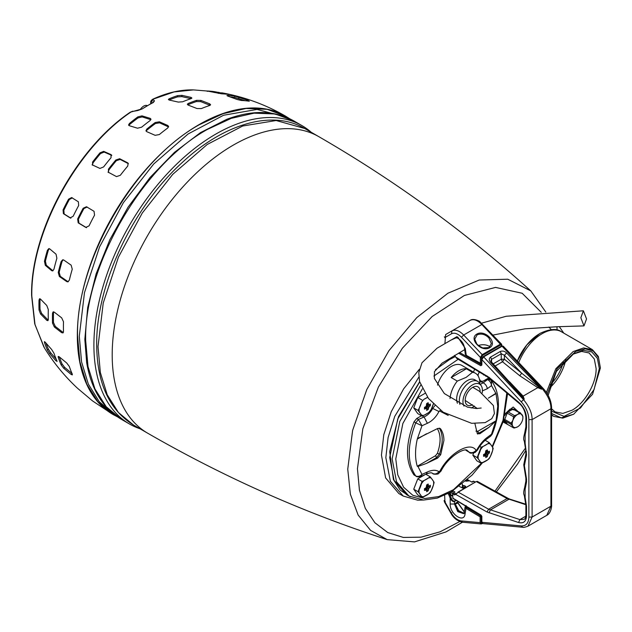 <?xml version="1.0" encoding="UTF-8"?>
<svg xmlns="http://www.w3.org/2000/svg" width="632" height="632" viewBox="0 0 632 632"><rect width="100%" height="100%" fill="white"/><g stroke="black" fill="none" stroke-linecap="round" stroke-linejoin="round"><path stroke-width="0.95" d="M477.16 334.842C481.308 333.23 485.226 334.265 488.923 337.962L491.356 343.563L489.073 347.521L482.777 347.948C476.71 344.867 474.024 341.936 474.727 339.155L477.16 334.842M489.958 346.873A8.311 4.803 0 0 0 488.923 346.139A8.311 4.803 0 0 0 478.306 345.586M477.16 344.748L474.727 339.155M482.508 355.437L500.678 344.946L500.354 344.187L481.845 324.508L463.675 335L482.177 354.678L482.508 355.437L481.442 357.388L480.367 357.388L482.177 354.678L500.354 344.187L501.555 344.163M482.824 324.927L481.845 324.508C477.476 320.132 473.573 318.765 470.137 320.4L445.639 334.541L444.928 343.445M500.678 344.946L501.745 345.665L501.745 345.048M450.513 340.316L457.781 337.046L465.294 348.524L464.433 347.711L465.357 354.291L466.787 355.626M485.566 379.895A28.59 16.503 180 0 1 483.156 381.136A10.341 5.972 -60 0 1 480.557 380.906A28.59 6.044 -141.2 0 0 479.404 379.153L481.165 381.989L479.728 381.159L481.165 381.989L480.557 380.906A10.341 5.972 120 0 0 483.156 381.136L487.714 378.505A28.59 16.503 180 0 1 485.566 379.895M486.522 375.827L485.771 375.914A30.21 14.275 60 0 1 485.763 376.245A28.013 22.096 35.1 0 0 486.055 376.087M483.575 374.981A30.21 17.317 8.6 0 0 483.986 374.839L483.575 374.981A28.013 5.917 81.2 0 0 483.575 374.594L483.575 374.981M478.282 374.199A28.59 22.547 -84.9 0 0 479.285 372.003L478.282 374.199A10.341 5.972 120 0 0 478.124 375.929A10.341 5.972 -60 0 1 478.282 374.199L477.705 375.297L478.282 374.199M473.471 372.114L474.608 369.191L473.471 372.114M489.192 377.359L487.714 378.505L489.192 377.359M488.536 377.66A10.341 5.972 -60 0 1 487.714 378.505A10.341 5.972 120 0 0 488.536 377.66M426.482 495.322A28.59 16.503 180 0 1 424.072 496.562A10.341 5.972 -60 0 1 421.473 496.325A28.59 6.044 -141.2 0 0 419.19 493.086A10.341 5.972 -60 0 1 419.04 491.443A10.341 5.972 -60 0 1 419.19 489.618A28.59 22.547 -84.9 0 0 421.473 483.749A10.341 5.972 -60 0 1 424.072 480.518A28.59 16.503 0 0 0 426.482 479.277A28.59 16.503 0 0 0 428.63 477.887L430.1 476.733L431.229 478.116A28.59 6.044 38.8 0 1 433.505 481.363L434.113 482.445L433.505 484.823A28.59 22.547 95.1 0 1 431.229 490.701L430.1 492.778L428.63 493.932A28.59 16.503 180 0 1 426.482 495.322M426.671 491.672A28.013 22.096 35.1 0 0 427.437 491.254A28.013 22.096 35.1 0 0 428.172 490.803A30.21 20.343 -120 0 0 428.472 489.01L428.954 488.173A30.21 20.343 0 0 0 430.36 487.011A28.013 22.096 -155.1 0 0 430.36 485.281A30.21 14.275 180 0 1 428.954 486.095L428.472 485.818A30.21 17.317 -128.6 0 0 428.172 484.017L426.671 484.886A30.21 17.301 68.6 0 1 426.679 486.853L426.189 487.691A30.21 17.301 171.4 0 1 424.483 488.67A28.013 5.917 81.2 0 1 424.483 490.408A30.21 17.317 8.6 0 0 426.189 489.768L426.679 490.045A30.21 14.275 60 0 1 426.671 491.672L428.172 490.803L428.954 488.173L430.36 487.011L430.36 485.281L428.954 486.095L428.472 485.818L428.172 484.017L426.671 484.886L426.189 487.691L424.483 488.67L424.483 490.408L426.679 490.045L426.671 491.672M419.19 493.086L418.068 491.704L422.081 481.371L424.072 480.518L422.081 481.371L421.473 483.749A10.341 5.972 120 0 1 424.072 480.518L428.63 477.887A10.341 5.972 -60 0 1 431.229 478.116L430.1 476.733L428.63 477.887A10.341 5.972 120 0 1 431.229 478.116L433.505 481.363A10.341 5.972 -60 0 1 433.505 484.823L434.113 482.445L433.505 481.363A10.341 5.972 120 0 1 433.505 484.823L431.229 490.701A10.341 5.972 -60 0 1 428.63 493.932L430.1 492.778L431.229 490.701A10.341 5.972 120 0 1 428.63 493.932L422.081 497.416L417.752 494.911L413.739 489.208L417.752 478.866L425.241 474.537L417.752 478.866L422.081 481.371L417.752 478.866L413.739 489.208L418.068 491.704L419.19 489.618A10.341 5.972 120 0 0 419.04 491.443A10.341 5.972 120 0 0 419.19 493.086L418.068 491.704L413.739 489.208L417.752 494.911L422.081 497.416L421.473 496.325L422.081 497.416L424.072 496.562A10.341 5.972 120 0 1 421.473 496.325L419.19 493.086M425.834 474.269L430.1 476.733L425.834 474.269M426.687 486.348L430.36 487.011L426.687 486.348M425.755 487.951L428.172 490.803L425.755 487.951M426.482 414.007A28.59 16.503 180 0 1 424.072 415.248A10.341 5.972 -60 0 1 421.473 415.019A28.59 6.044 -141.2 0 0 419.19 411.78A10.341 5.972 -60 0 1 419.04 410.136A10.341 5.972 -60 0 1 419.19 408.312A28.59 22.547 -84.9 0 0 421.473 402.442A10.341 5.972 -60 0 1 424.072 399.203A28.59 16.503 0 0 0 426.482 397.963A28.59 16.503 0 0 0 427.564 397.299L424.072 399.203A10.341 5.972 120 0 0 421.473 402.442L419.19 408.312A10.341 5.972 120 0 0 419.04 410.136A10.341 5.972 120 0 0 419.19 411.78L418.068 410.397L419.19 408.312L418.068 410.397L413.739 407.893L417.752 397.56L424.886 393.436L417.752 397.56L422.081 400.056L417.752 397.56L413.739 407.893L418.068 410.397L421.473 415.019L422.081 416.101L417.752 413.604L413.739 407.893L417.752 413.604L422.081 416.101L421.473 415.019A10.341 5.972 120 0 0 424.072 415.248L428.63 412.617A28.59 16.503 180 0 1 426.482 414.007M426.671 410.358A28.013 22.096 35.1 0 0 427.437 409.939A28.013 22.096 35.1 0 0 428.172 409.489A30.21 20.343 -120 0 0 428.472 407.695L428.954 406.858A30.21 20.343 0 0 0 430.36 405.704A28.013 22.096 -155.1 0 0 430.36 403.974A30.21 14.275 180 0 1 428.954 404.78L428.472 404.504A30.21 17.317 -128.6 0 0 428.172 402.71L426.671 403.572A30.21 17.301 68.6 0 1 426.679 405.539L426.189 406.384A30.21 17.301 171.4 0 1 424.483 407.363A28.013 5.917 81.2 0 1 424.483 409.094A30.21 17.317 8.6 0 0 426.189 408.454L426.679 408.738A30.21 14.275 60 0 1 426.671 410.358L428.172 409.489L428.954 406.858L430.36 405.704L430.36 403.974L428.954 404.78L428.472 404.504L428.172 402.71L426.671 403.572L426.189 406.384L424.483 407.363L424.483 409.094L426.189 408.454L426.679 408.738L426.671 410.358M430.1 411.472L428.63 412.617L430.1 411.472L431.229 409.386L430.1 411.472M433.37 403.967A28.59 22.547 95.1 0 1 431.229 409.386A10.341 5.972 -60 0 1 428.63 412.617A10.341 5.972 120 0 0 431.229 409.386L433.505 403.516M426.687 405.033L430.36 405.704L426.687 405.033M425.755 406.645L428.172 409.489L425.755 406.645M485.566 461.21A28.59 16.503 180 0 1 483.156 462.45A10.341 5.972 -60 0 1 480.557 462.213A28.59 6.044 -141.2 0 0 478.282 458.974A10.341 5.972 -60 0 1 478.124 457.331A10.341 5.972 -60 0 1 478.282 455.506A28.59 22.547 -84.9 0 0 480.557 449.636A10.341 5.972 -60 0 1 483.156 446.405A28.59 16.503 0 0 0 485.566 445.165A28.59 16.503 0 0 0 487.714 443.775L489.192 442.621L490.313 444.004A28.59 6.044 38.8 0 1 492.589 447.243L493.197 448.333L492.589 450.711A28.59 22.547 95.1 0 1 490.313 456.581L489.192 458.666L487.714 459.82A28.59 16.503 180 0 1 485.566 461.21M485.763 457.552A28.013 22.096 35.1 0 0 486.522 457.134A28.013 22.096 35.1 0 0 487.256 456.691A30.21 20.343 -120 0 0 487.564 454.898L488.046 454.06A30.21 20.343 0 0 0 489.445 452.899A28.013 22.096 -155.1 0 0 489.445 451.169A30.21 14.275 180 0 1 488.046 451.983L487.564 451.698A30.21 17.317 -128.6 0 0 487.256 449.905L485.763 450.774A30.21 17.301 68.6 0 1 485.763 452.741L485.281 453.579A30.21 17.301 171.4 0 1 483.575 454.558A28.013 5.917 81.2 0 1 483.575 456.288A30.21 17.317 8.6 0 0 485.281 455.656L485.763 455.933A30.21 14.275 60 0 1 485.763 457.552L487.256 456.691L488.046 454.06L489.445 452.899L489.445 451.169L488.046 451.983L487.256 449.905L485.763 450.774L485.281 453.579L483.575 454.558L483.575 456.288L485.763 455.933L485.763 457.552M478.282 458.974L477.152 457.592L481.165 447.251L483.156 446.405L481.165 447.251L480.557 449.636A10.341 5.972 120 0 1 483.156 446.405L487.714 443.775A10.341 5.972 -60 0 1 490.313 444.004L489.192 442.621L487.714 443.775A10.341 5.972 120 0 1 490.313 444.004L492.589 447.243A10.341 5.972 -60 0 1 492.589 450.711L493.197 448.333L492.589 447.243A10.341 5.972 120 0 1 492.589 450.711L490.313 456.581A10.341 5.972 -60 0 1 487.714 459.82L489.192 458.666L490.313 456.581A10.341 5.972 120 0 1 487.714 459.82L481.165 463.296L476.836 460.799L472.823 455.095L473.613 453.065L472.823 455.095L477.152 457.592L478.282 455.506A10.341 5.972 120 0 0 478.124 457.331A10.341 5.972 120 0 0 478.282 458.974L477.152 457.592L472.823 455.095L476.836 460.799L481.165 463.296L480.557 462.213L481.165 463.296L483.156 462.45A10.341 5.972 120 0 1 480.557 462.213L478.282 458.974M485.163 440.299L489.192 442.621L485.163 440.299M479.728 446.421L481.165 447.251L479.728 446.421M485.771 452.228L489.445 452.899L485.771 452.228M484.847 453.839L487.256 456.691L484.847 453.839M491.538 362.713L490.527 362.278L524.252 399.187L523.501 399.614C529.34 406.708 532.199 413.375 532.089 419.616L532.089 517.055L550.93 506.177L551.594 505.252C551.894 505.063 551.286 513.279 546.783 515.325L550.93 506.177L550.93 408.738C551.041 402.497 548.157 395.845 542.28 388.775L541.537 389.201L537.793 387.653L523.114 396.122L524.252 399.187L522.253 396.106L523.114 396.122L509.479 381.688M532.089 517.055L527.973 526.179C524.9 527.293 523.138 527.649 522.672 527.262L521.274 525.927C526.101 526.069 528.636 523.114 528.873 517.055L532.089 517.055M538.188 386.91L537.793 387.653L519.773 375.748L521.7 373.196L541.537 389.201L506.619 352.988L504.415 355.279L501.239 353.754L491.562 359.339L490.582 357.072C488.844 358.518 488.828 360.256 490.527 362.278M481.845 521.669L482.88 523.588L481.623 521.977L481.623 516.494L480.944 515.301L452.931 498.427L452.567 493.568L454.55 491.988A0.758 0.435 -120 0 1 454.929 492.028L452.923 490.867M518.611 522.522L519.875 519.591L488.623 509.226L458.303 492.178L455.625 494.35L455.783 493.387L454.922 493.884L454.606 494.935L455.625 494.35L487.043 512.015L518.611 522.522C523.557 523.723 526.195 521.447 526.535 515.688L526.535 506.216L525.129 497.416L525.129 489.192L526.535 482.026L526.535 479.064L524.402 465.729L526.535 454.874L525.129 443.111L525.129 434.887L526.535 427.722L526.535 418.25C526.195 412.096 523.557 406.739 518.611 402.189L489.057 377.375L455.625 356.993L456.825 358.47L454.574 355.445M452.788 497.471L453.318 498.387M458.5 353.162L480.794 365.699L481.845 365.075L481.845 359.592L521.274 401.881L523.501 399.614L483.654 356.875L481.845 359.592L481.845 358.976M455.625 356.993L454.661 355.31M525.777 516.186L519.875 519.591L524.094 519.346M551.594 505.252L551.594 407.814C551.325 400.814 548.56 394.4 543.307 388.562L503.277 346.202L502.084 346.241L542.28 388.775L543.251 389.186M522.253 396.106L491.578 362.097L490.898 360.73L491.562 359.339L491.562 362.081M495.156 366.007L502.495 361.765L504.415 359.213L501.239 359.229L502.495 361.765L519.773 375.748M477.026 481.987L507.101 498.553L525.871 504.715M487.043 512.015L488.623 509.226L507.101 498.553L508.231 498.443L477.318 481.371L476.117 481.647M476.141 481.631L457.931 492.146A0.758 0.435 60 0 1 458.303 492.178L476.141 481.631L457.931 492.146M465.729 481.221L469.679 480.794L472.033 482.153L473.637 481.221L475.248 482.145M463.856 485.882L462.355 485.021L462.355 484.096M459.377 486.442L463.319 488.418L465.618 486.901M466.558 480.478L467.119 480.794M462.355 485.021L462.577 486.624M465.618 487.09L465.618 486.348L463.485 487.58L462.197 486.838L464.338 485.605L465.618 486.348M463.485 488.323L463.485 487.58M451.675 491.625L452.575 492.146L452.575 491.08M452.567 493.624L450.395 492.368M462.197 487.77L462.197 486.838M147.169 105.576A7.56 4.361 120 0 0 143.701 106.097A7.56 4.361 120 0 0 140.178 109.676M481.924 523.738L481.142 523.936L480.115 522.64L461.194 520.91L462.584 522.245L481.142 523.936L482.477 523.486M482.248 523.359L480.115 522.64L480.115 516.85L480.66 515.925L466.534 507.488L465.989 508.404L465.113 506.88L466.124 505.553M450.182 504.02L454.463 504.02L454.463 501.476C453.057 501.982 451.627 500.915 450.182 498.269L451.185 497.921L450.016 494.911L449.02 495.267L450.182 498.269L450.182 504.02C449.692 513.934 463.991 523.636 465.034 514.092L465.989 508.404L480.115 516.85L481.181 516.85L481.181 522.64M449.036 493.126L450.016 494.911L450.75 494.493L449.763 492.731M457.513 502.693L456.944 503.546L457.592 502.219L456.596 502.495L456.77 503.048L455.609 503.356L455.348 504.107L458.698 510.703L463.943 513.208M466.89 480.178L467.712 480.794M464.259 511.952L457.702 502.819L457.592 502.219L458.429 501.729M452.567 495.243L451.201 495.607L452.567 495.583M450.806 494.453L451.683 495.757L450.75 494.493M455.893 503.625L456.944 503.546M557.084 330.046L556.966 326.736M515.807 410.231L510.056 409.157L506.572 412.451L504.865 415.429M509.874 409.267L514.456 409.449M503.823 419.466L507.614 424.428M506.872 423.74L503.807 419.767M563.294 362.262A30.462 17.585 -60 0 1 550.219 384.904M311.213 132.262A172.323 99.493 120 0 0 301.906 125.578A172.323 99.493 120 0 0 215.749 134.118A172.323 99.493 120 0 0 103.174 285.972A172.323 99.493 120 0 0 129.584 424.056L121.344 419.3L106.192 406.724L94.934 388.901L87.998 366.513L85.66 340.411C83.977 266.198 142.398 165.015 207.509 129.363L231.28 118.342L254.135 113.152L275.204 113.989L293.667 120.823C274.675 110.284 252.405 109.763 226.864 119.274L200.534 132.586L174.479 152.352L149.918 177.639L128.02 207.257L109.81 239.805L96.159 273.743L87.698 307.476L84.83 339.408L86.663 362.602M129.584 424.056A172.323 99.493 120 0 0 140.02 428.773M285.719 116.991L257.034 109.431L223.538 115.261L188.083 133.984L153.71 163.988L123.343 202.73L99.595 246.883L84.475 292.679L79.292 336.208L81.568 361.923L88.314 384.043L99.279 401.731L114.052 414.331M152.612 102.597L153.323 102.487A159.169 91.901 120 0 0 142.074 108.98L152.818 102.518M108.554 172.544L108.412 169.218A168.665 97.375 -60 0 1 115.822 160.007L119.661 158.727L127.593 162.78L128.17 163.285L127.719 166.09A171.288 98.892 120 0 0 120.309 175.301L116.486 176.605L107.993 172.07M92.572 165.173L92.58 162.053A162.061 93.568 -60 0 1 99.982 152.841L103.68 151.356L111.05 154.611L111.035 157.716A167.085 96.467 120 0 0 103.624 166.927L99.943 168.428L92.067 164.77M111.761 155.44L111.58 155.045M159.304 134.577L155.117 135.319L146.782 131.669L145.945 130.753L146.806 129.094A168.665 97.375 -60 0 1 155.219 122.521L159.414 121.802L167.749 125.46L168.594 126.424L167.725 127.996A171.288 98.892 120 0 0 159.304 134.577M141.655 127.174L137.515 128.209L129.37 125.729L128.565 124.994L129.441 123.453A162.061 93.568 -60 0 1 137.863 116.873L142.002 115.861L150.147 118.342L150.961 119.124L150.076 120.594A167.085 96.467 120 0 0 141.655 127.174M201.347 108.585L197.042 108.546L188.281 105.141L187.349 104.248L188.194 103.482A168.665 97.375 -60 0 1 196.615 100.338L200.913 100.417L209.674 103.822L210.606 104.762L209.769 105.441A171.288 98.892 120 0 0 201.347 108.585M182.656 101.784L178.311 102.084L169.344 100.077L168.373 99.461L169.21 98.774A162.061 93.568 -60 0 1 177.632 95.63L181.977 95.361L190.943 97.36L191.899 98.047L191.077 98.639A167.085 96.467 120 0 0 182.656 101.784M241.353 100.48L237.205 99.501L228.034 96.159L227.599 95.472A168.665 97.375 -60 0 1 235.009 96.127L248.313 100.488L248.763 101.144A171.288 98.892 120 0 0 241.353 100.48M249.395 101.12L248.763 101.144M226.935 95.574L227.599 95.472L227.417 95.938M221.698 93.828L207.091 91A162.061 93.568 -60 0 1 213.679 91.545A162.061 93.568 -60 0 1 214.501 91.664L229.1 94.492A167.085 96.467 120 0 0 221.698 93.828M228.436 94.397L229.1 94.492M207.667 91.324L207.012 91.213M53.957 269.216L52.59 270.923L51.65 270.638L45.33 265.353L44.469 261.285A162.061 93.568 -60 0 1 47.392 250.319L48.822 248.605L49.715 248.897L56.043 254.19L56.88 258.251A167.085 96.467 120 0 0 53.957 269.216M69.33 280.15L67.837 281.872L66.763 281.611L59.376 276.492L58.247 272.471A168.665 97.375 -60 0 1 61.17 261.506L62.734 259.768L63.761 260.036L71.147 265.156L72.253 269.185A171.288 98.892 120 0 0 69.33 280.15M89.065 225.861L85.794 227.409L78.194 222.843L77.657 219.012A168.665 97.375 -60 0 1 83.155 208.276L86.442 206.735L94.042 211.301L94.555 215.125A171.288 98.892 120 0 0 89.065 225.861M73.17 216.263L70.12 217.89L63.39 213.663L63.066 209.927A162.061 93.568 -60 0 1 68.564 199.183L71.629 197.563L78.368 201.79L78.668 205.526A167.085 96.467 120 0 0 73.17 216.263M43.908 347.079L34.697 323.71L31.6 295.428C30.478 232.695 75.635 148.923 130.232 112.22L141.339 109.107M142.074 108.98L137.768 110.537L132.38 111.485M150.874 103.514L150.724 102.163C150.558 101.262 151.261 100.259 152.841 99.177L153.442 99.066L153.047 99.556L154.477 100.891L153.323 102.487M63.492 321.751A171.288 98.892 120 0 0 63.413 326.728A171.288 98.892 120 0 0 63.492 331.618L62.995 332.93L61.675 332.669L54.368 327.013L52.519 323.142A168.665 97.375 -60 0 1 52.448 318.252A168.665 97.375 -60 0 1 52.519 313.267L53.096 311.916L54.368 312.208L61.675 317.857L63.492 321.751M48.301 309.538A167.085 96.467 120 0 0 48.222 314.523A167.085 96.467 120 0 0 48.301 319.413L47.882 320.677L46.76 320.298L40.582 313.993L39.026 309.957A162.061 93.568 -60 0 1 38.947 305.066A162.061 93.568 -60 0 1 39.026 300.082L39.516 298.778L40.582 299.181L46.76 305.485L48.301 309.538M137.768 110.537L138.187 110.221M72.253 374.073L72.34 374.887L71.147 374.428L63.761 368.33L61.17 364.925A168.665 97.375 -60 0 1 58.247 357.333L58.223 356.456L59.376 356.946L66.763 363.045L69.33 366.481A171.288 98.892 120 0 0 72.253 374.073M56.88 360.785L56.043 360.888L49.715 353.723L47.392 350.049A162.061 93.568 -60 0 1 44.469 342.457L44.39 341.635L45.33 342.339L51.65 349.504L53.957 353.201A167.085 96.467 120 0 0 56.88 360.785L57.03 361.543M77.894 388.585A168.665 97.375 -60 0 1 77.657 388.38L89.065 397.986A171.288 98.892 120 0 0 93.046 401.273L113.017 414.489A172.323 99.493 -60 0 1 77.325 335.608A172.323 99.493 -60 0 1 199.183 124.551A172.323 99.493 -60 0 1 285.34 116.019A172.323 99.493 -60 0 1 285.451 116.083M77.238 388.001L77.238 388.001C64.527 376.119 53.609 362.784 44.469 347.995L35.021 324.714L31.813 296.053C30.605 233.382 76.18 148.765 130.895 112.085M77.657 388.38L78.194 388.862M154.477 100.891L152.502 102.653M151.451 103.206L150.874 102.692L153.047 99.556M72.404 197.863L69.338 199.491A160.631 92.738 120 0 0 63.848 210.227L64.156 213.972L63.39 213.663M70.879 218.19L64.156 213.972M87.192 207.027L83.906 208.568A167.282 96.578 120 0 0 78.407 219.304L78.945 223.136L78.194 222.843M86.537 227.702L78.945 223.136M63.2 259.784L62.094 261.356A167.282 96.578 120 0 0 59.171 272.321L60.293 276.342L59.376 276.492M66.763 281.611L67.671 281.469L60.293 276.342M67.671 281.469L68.28 281.722M49.304 248.653L48.348 250.169A160.631 92.738 120 0 0 45.417 261.142L46.278 265.203L45.33 265.353M51.65 270.638L52.582 270.488L46.278 265.203M52.582 270.488L53.049 270.741M59.337 356.906A167.282 96.578 120 0 0 62.094 364L64.685 367.413L63.761 368.33M72.064 373.52L64.685 367.413M45.97 343.121A160.631 92.738 120 0 0 48.348 349.101L50.663 352.782L49.715 353.723M56.153 359.079L50.663 352.782M245.248 100.725L234.519 97.391A167.282 96.578 120 0 0 230.309 96.917M191.006 98.663L181.803 96.609L177.458 96.886A160.631 92.738 120 0 0 169.068 100.014M210.061 105.323L200.739 101.626L196.449 101.547A167.282 96.578 120 0 0 188.028 104.699L187.696 104.857M150.874 119.685L142.184 116.912L138.037 117.923A160.631 92.738 120 0 0 129.615 124.504L128.833 125.46M168.554 126.953L159.588 122.821L155.393 123.532A167.282 96.578 120 0 0 146.972 130.113L146.158 131.219M111.548 155.314L104.185 152.075L100.488 153.56A160.631 92.738 120 0 0 93.086 162.772L92.383 165.078M128.367 163.664L120.151 159.422L116.312 160.702A167.282 96.578 120 0 0 108.901 169.913L108.285 172.378M53.673 311.837L53.499 312.706A167.282 96.578 120 0 0 53.499 322.581L55.34 326.452L54.368 327.013M40.132 298.81L40.037 299.497A160.631 92.738 120 0 0 39.958 304.482A160.631 92.738 120 0 0 40.037 309.372L41.593 313.409L40.582 313.993M46.76 320.298L47.756 319.721L41.593 313.409M47.756 319.721L48.245 320.076M61.675 332.669L62.647 332.108L55.34 326.452M62.647 332.108L63.374 332.456M513.595 427.888A8.311 4.803 -60 0 0 514.551 427.967L517.537 426.861A7.56 4.361 120 0 0 522.166 421.109A7.56 4.361 120 0 0 522.885 417.61L522.885 416.994A8.311 4.803 -60 0 0 522.854 416.369L520.405 412.886L513.99 409.181A8.311 4.803 120 0 0 513.042 409.094L508.144 411.922A8.311 4.803 120 0 0 507.188 413.115L513.595 416.812L512.908 420.28A7.56 4.361 120 0 0 512.197 423.78A7.56 4.361 120 0 0 512.908 426.45L513.595 427.888L507.188 424.183L504.739 420.699L511.146 424.396A8.311 4.803 -60 0 1 511.122 423.78A8.311 4.803 -60 0 1 511.146 423.124L504.739 419.427A8.311 4.803 120 0 0 504.739 420.699M511.146 424.396L512.908 426.45A7.56 4.361 120 0 0 517.537 426.861M507.188 413.115L504.739 419.427M513.042 409.094L519.449 412.799L517.537 414.521L514.551 415.627L508.144 411.922M522.885 417.61A7.56 4.361 120 0 0 522.166 414.932A7.56 4.361 120 0 0 517.537 414.521A7.56 4.361 120 0 0 512.908 420.28L511.146 423.124M519.449 412.799A8.311 4.803 -60 0 1 520.405 412.886M513.595 416.812A8.311 4.803 -60 0 1 514.551 415.627M546.396 392.425L555.828 368.74L573.145 351.574L583.573 347.948L592.413 349.662L598.322 356.448L600.4 367.927L598.559 357.736L593.298 351.076L585.327 348.856L575.76 351.392L557.116 368.701L547.28 393.799M572.861 354.22L581.638 351.424L589.079 352.972L594.293 358.976L596.126 368.543C596.434 383.269 584.924 403.137 572.078 410.2L562.867 413.399L555.07 411.882L551.594 408.809M551.594 411.179L564.044 416.369L580.445 408.019L594.072 389.549L599.333 368.543L597.382 358.336L591.821 351.937L583.494 350.318L573.674 353.73L556.413 371.411L548.142 395.308M551.594 413.478L561.184 417.839L573.682 414.213L562.741 418.139L553.869 416.425L551.594 414.758M518.73 362.563A38.544 22.254 120 0 1 542.145 333.672A38.544 22.254 120 0 1 561.421 331.768L561.421 331.768C556.974 328.285 549.801 328.845 539.878 333.451L526.827 344.898L517.324 361.07A36.522 21.085 -60 0 1 539.475 333.791M549.263 388.372A34.01 19.639 120 0 0 565.814 359.703M573.682 414.213L592.571 394.265L600.4 367.927M586.536 318.931L583.992 325.899L580.84 317.762L583.383 310.794L586.536 318.931M472.491 404.749A10.578 6.107 -60 0 1 465.247 401.265A10.578 6.107 -60 0 1 465.199 400.325A10.578 6.107 -60 0 1 473.518 386.934A10.578 6.107 -60 0 1 480.162 391.682A10.578 6.107 -60 0 1 480.162 391.714M466.392 368.78L451.185 377.565A21.085 12.174 -60 0 1 458.785 370.763A21.085 12.174 -60 0 1 466.392 368.78L472.499 372.311A21.085 12.174 -60 0 1 475.446 373.251A21.085 12.174 -60 0 1 479.791 383.695M475.446 373.251L461.85 365.399A21.085 12.174 120 0 0 451.303 366.449A21.085 12.174 120 0 0 437.502 385.109M451.185 377.565L457.292 381.088A21.085 12.174 120 0 0 450.047 398.523M457.41 403.232A15.113 8.73 -60 0 1 456.652 399.092A15.113 8.73 -60 0 1 467.34 380.575A15.113 8.73 -60 0 1 474.893 379.832L477.563 381.373A15.113 8.73 -60 0 1 479.254 382.937L481.086 385.528A13.738 7.932 -60 0 1 482.153 393.025M472.499 372.311L466.1 377.399L457.292 381.088M459.962 404.472A15.113 8.73 -60 0 1 459.322 400.633A15.113 8.73 -60 0 1 470.011 382.123A15.113 8.73 -60 0 1 477.563 381.373M474.403 406.052A13.738 7.932 -60 0 1 472.681 407.221A13.738 7.932 -60 0 1 471.164 407.964M464.014 406.084A13.738 7.932 -60 0 1 472.681 384.785A13.738 7.932 -60 0 1 481.086 385.528M426.189 489.768L424.664 488.576L426.189 489.768M428.954 486.095L428.472 485.818L428.954 486.095M426.189 408.454L424.664 407.269L426.189 408.454M428.954 404.78L428.472 404.504L428.954 404.78M485.281 455.656L483.749 454.463L485.281 455.656M488.046 451.983L487.564 451.698L488.046 451.983M419.68 381.981L397.749 418.977L389.683 457.505L394.044 480.32L406.479 494.627L409.03 496.096M418.803 377.185L394.747 416.354L388.103 437.534L385.836 457.623L390.355 481.252L403.224 496.065L398.847 493.537L385.623 477.926L381.452 455.095L383.79 434.69L391.248 411.716L403.643 388.838L419.348 369.301M480.573 381.649L479.791 382.044M481.481 381.862L483.172 382.834L487.58 379.571L490.353 379.777L491.396 380.701L488.007 378.292M466.029 450.347L469.513 452.504L465.776 450.063M413.999 474.956L415.738 475.959C417.823 476.876 419.901 476.362 421.978 474.411L427.366 471.978L426.292 474.063L420.738 476.567L421.978 474.411L417.965 466.479L417.27 466.258C414.979 458.532 414.979 449.478 417.27 439.106L421.978 425.739L415.738 422.855L418.431 419.498L416.725 418.51L413.999 421.844C405.341 444.549 405.341 462.253 413.999 474.956L415.738 475.959C407.079 463.256 407.079 445.552 415.738 422.855L413.999 421.844M421.489 415.761L416.725 418.51M486.814 379.129L487.58 379.571C489.903 380.906 491.214 382.921 491.506 385.599L487.296 388.712C486.909 386.089 485.534 384.13 483.172 382.834L480.273 384.375M467.206 450.442L468.976 452.054C471.575 453.278 473.937 452.694 476.07 450.284C470.255 440.946 449.336 453.026 439.872 471.188L441.041 471.03C448.57 455.877 465.215 447.472 467.206 450.442M441.041 471.03L438.521 473.581C438.363 474.411 432.62 474.419 432.873 473.589L431.94 473.036M426.292 474.055C429.499 472.783 431.474 472.483 432.225 473.163L432.683 473.463C434.911 474.49 437.004 473.905 438.948 471.709C436.08 469.726 432.225 469.821 427.366 471.978M431.893 407.972L432.683 408.422C430.621 412.475 427.753 415.311 424.08 416.946L427.366 423.306L421.978 425.739L418.431 419.498L424.08 416.946L422.397 415.974M440.449 410.215L438.948 411.527L432.683 408.422L434.982 405.539M487.296 388.712L482.39 390.9M491.396 380.701L491.506 385.599L496.025 393.633L497.747 406.218L496.025 420.786L488.915 427.358L479.838 433.75L477.294 433.599L474.916 423.598M491.404 380.709C496.12 387.108 498.458 395.118 498.419 404.725C498.364 414.181 496.278 424.001 492.178 434.184L491.506 434.263L495.52 421.702M491.506 434.263L490.622 436.214L486.277 439.422L487.296 437.376L491.506 434.263M487.296 437.376C483.409 440.267 479.933 444.414 476.86 449.818L477.508 449.976L475.193 452.401C471.812 453.405 469.916 453.436 469.513 452.504M476.86 449.818L476.07 450.284M439.872 471.188L438.948 471.709M438.948 411.527C436.08 417.049 432.225 420.975 427.366 423.306M448.207 415.414L439.872 411.132M417.965 438.3L437.581 428.528L440.062 428.425L440.694 429.01C442.834 432.169 443.909 436.001 443.909 440.488L440.694 454.732L437.581 458.145L426.521 463.39L417.965 466.479M477.784 434.097L477.294 433.599M488.37 398.136L495.52 393.523M489.666 347.726C498.119 342.931 485.068 329.169 476.836 334.083C468.407 338.792 481.308 352.632 489.666 347.726M461.447 337.267C457.742 333.57 454.424 332.408 451.501 333.775L451.967 330.884C455.403 329.256 459.306 330.623 463.675 335L461.447 337.267L480.367 357.388L480.367 363.179L481.623 363.076M481.442 357.388L481.442 363.179L480.913 363.495L466.242 355.31L465.294 348.524M451.501 333.775L445.173 337.433M451.967 330.884L445.639 334.541M481.442 363.179L480.367 363.179M464.433 347.711L464.433 347.711C463.193 339.187 454.132 336.461 456.28 337.986L456.296 337.986M445.015 337.764L444.351 336.809M426.679 485.092L428.472 485.818L426.679 485.092M426.679 486.853L428.954 488.173L426.679 486.853M426.189 487.691L428.472 489.01L426.189 487.691M426.679 403.777L428.472 404.504L426.679 403.777M426.679 405.539L428.954 406.858L426.679 405.539M426.189 406.384L428.472 407.695L426.189 406.384M485.763 450.972L487.564 451.698L485.763 450.972M485.763 452.741L488.046 454.06L485.763 452.741M485.281 453.579L487.564 454.898L485.281 453.579M551.594 407.814L550.93 408.738L532.089 419.616L528.873 419.608L528.873 517.055M521.274 525.927L481.845 522.285L481.845 516.802L480.794 514.962L452.788 498.087L452.788 493.876L454.606 494.935M521.274 401.881C526.101 407.363 528.636 413.273 528.873 419.608M454.922 493.884L453.326 492.952L452.788 493.876L452.788 493.26L454.929 492.028M452.788 493.876L453.326 492.952M481.323 515.27L480.794 514.962L481.323 515.27M481.845 516.802L481.845 516.186L481.845 516.802M481.623 364.593L481.845 365.075M459.59 352.553L481.323 364.767L480.794 365.699M456.833 358.47L487.485 376.949L487.043 375.929M489.057 377.375L489.208 378.189L487.485 376.949M489.208 378.189L518.761 403.003L518.611 402.189M518.761 403.003C522.751 406.131 525.121 410.903 525.879 417.325L526.535 418.25M525.879 417.325L525.879 426.798L526.535 427.722M525.879 426.798L524.686 433.007L525.129 434.887M525.129 443.111L524.568 442.842L525.879 450.987L526.535 451.912M525.879 450.987L525.879 453.95L526.535 454.874M525.879 453.95L524.686 460.159L525.129 462.039M524.402 465.729L523.746 464.804L524.568 469.995L525.129 470.263M526.535 479.064L525.879 478.14L524.568 469.995M525.879 478.14L525.879 481.11L526.535 482.026M525.879 481.11L524.686 487.312L525.129 489.192M524.686 487.312C522.648 495.346 524.307 493.734 524.568 497.147L525.129 497.416M526.535 506.216L525.879 505.292L524.568 497.147M524.047 519.37C525.097 519.062 525.706 517.529 525.879 514.764L526.535 515.688M525.848 504.225L509.842 499.146L508.815 499.304L490.321 509.977L489.057 512.908M504.415 359.213L521.7 373.196L504.415 355.279L504.415 359.213M493.205 363.874L501.239 359.229L501.239 353.754L500.26 351.487L490.582 357.072M474.174 481.529L473.107 481.537M483.654 356.875L502.084 346.241M506.619 352.988C504.66 351.115 502.543 350.61 500.26 351.487M451.714 512.647L451.24 512.915C454.163 517.663 457.481 520.326 461.194 520.91M448.088 493.632L449.02 495.267M451.24 512.915L444.912 501.95L444.667 495.306M481.623 516.597L481.181 516.85L480.66 515.925L481.252 515.586M444.912 501.95L445.386 501.682M462.592 522.245C457.276 521.013 453.373 517.971 450.885 513.121L444.557 502.163L444.091 500.544L444.754 501.437M456.596 502.495L454.463 504.02L457.758 511.628L463.58 513.658L464.188 512.362L465.034 514.092M467.435 479.672L468.841 480.794M455.933 500.236L454.392 501.129A0.758 0.435 60 0 1 454.463 501.476L456.264 500.433M454.392 501.129C452.931 501.05 451.864 499.983 451.185 497.921M465.903 506.24L466.534 507.488M455.348 504.107L458.477 510.964L463.825 513.413M467.546 479.735L467.064 480.012M464.283 511.802L457.892 502.638M451.311 495.535L451.872 495.986M450.782 494.382L449.826 492.691M304.663 128.478L276.129 120.522L242.68 126.013L207.201 144.483L172.741 174.345L142.271 213.023L118.421 257.192L103.229 303.036L98.015 346.62L100.346 372.548L107.235 394.795L118.421 412.506L133.47 424.996L147.651 433.181A171.193 98.837 -60 0 1 112.196 354.813A171.193 98.837 -60 0 1 186.922 182.53A171.193 98.837 -60 0 1 318.844 136.67L304.663 128.478C272.202 109.265 223.452 123.912 182.055 162.685C132.372 207.746 95.961 285.135 96.688 344.772C96.988 383.118 109.249 409.86 133.47 424.996M318.844 136.67C395.34 180.902 465.989 232.307 530.785 290.886L507.749 279.218L479.222 280.023L447.906 293.232L416.804 317.58L388.877 350.752L366.773 389.581L352.624 430.36L347.75 469.181L350.381 494.264L358.131 515.033L370.605 530.414L387.179 539.617L414.497 541.893L446.066 531.899L462.403 522.222M459.764 521.534L440.101 531.812L421.031 537.184L403.335 537.437L387.748 532.555L374.902 522.743L365.336 508.404L359.442 490.14L357.443 468.699L362.823 428.82L378.37 387.116L402.363 348.24L432.146 316.514L464.402 295.46L495.567 287.41L522.174 293.256L541.261 312.334M525.658 447.804L494.998 491.135M548.9 327.068L551.278 329.635M518.09 411.551L513.176 407.016L505.308 413.533M503.104 421.963L509.898 425.747M213.679 91.545L193.471 89.902L174.037 91.94L153.442 99.066M113.128 414.553A172.323 99.493 -60 0 1 113.017 414.489L98.086 402.047L86.829 384.224L79.893 361.828L77.546 335.734C75.872 261.522 134.292 160.331 199.404 124.678L223.175 113.657L246.03 108.467L267.099 109.304L285.561 116.146L289.527 118.642M63.066 209.927L63.848 210.227M69.338 199.491L68.564 199.183M77.657 219.012L78.407 219.304M83.906 208.568L83.155 208.276M58.247 272.471L59.171 272.321M62.094 261.356L61.17 261.506M44.469 261.285L45.417 261.142M48.348 250.169L47.392 250.319M61.17 364.925L62.094 364M71.147 374.428L72.024 373.552M58.966 356.622L58.247 357.333M47.392 350.049L48.348 349.101M56.043 360.888L56.651 360.272M44.983 341.952L44.469 342.457M218.356 93.402L218.775 92.311M214.177 92.493L214.501 91.664M248.1 101.049L248.313 100.488M238.651 98.41L239.141 97.154M234.519 97.391L235.009 96.127M169.21 98.774L169.036 100.006M190.769 98.592L190.943 97.36M181.803 96.609L181.977 95.361M177.458 96.886L177.632 95.63M188.194 103.482L188.028 104.699M209.508 105.023L209.674 103.822M200.739 101.626L200.913 100.417M196.449 101.547L196.615 100.338M129.441 123.453L129.615 124.504M150.321 119.369L150.147 118.342M142.184 116.912L142.002 115.861M138.037 117.923L137.863 116.873M146.806 129.094L146.972 130.113M167.922 126.463L167.749 125.46M159.588 122.821L159.414 121.802M155.393 123.532L155.219 122.521M92.58 162.053L93.086 162.772M104.185 152.075L103.68 151.356M100.488 153.56L99.982 152.841M108.412 169.218L108.901 169.913M128.075 163.475L127.593 162.78M120.151 159.422L119.661 158.727M116.312 160.702L115.822 160.007M53.499 312.706L52.519 313.267M53.499 322.581L52.519 323.142M40.037 299.497L39.026 300.082M40.037 309.372L39.026 309.957M506.809 392.962L503.048 420.256L492.202 446.619M481.576 463.13L453.507 489.658L438.711 496.578L424.815 498.506L412.815 495.298L403.587 487.201L397.765 474.782L395.774 458.919L402.868 423.472L422.326 388.893M420.707 385.157L399.795 421.449L392.14 458.919L396.509 481.75L408.936 496.041L423.669 500.054L437.32 498.087L451.074 491.98L472.057 475.122L482.461 462.758M455.245 356.606L449.486 359.592L435.464 369.696M433.884 376.04L458.161 359.276M419.624 381.768L398.516 416.638L389.691 451.627L393.428 479.562L400.277 490.156L410.215 496.744M496.025 420.786L477.776 431.324L475.896 431.111M488.915 397.741L496.025 393.633M437.312 428.654L437.399 428.78C440.962 434.911 440.962 443.095 437.399 453.334L435.519 455.719L417.27 466.258M417.27 439.106L426.521 433.765M440.694 429.01L439.351 428.18M440.694 454.732L439.414 453.997C443.143 443.269 443.143 434.69 439.414 428.267L439.145 428.164M477.776 431.324L478.843 433.181L477.31 433.607M488.915 427.358L478.843 433.181L479.838 433.75M435.519 455.719L436.586 457.576L426.521 463.39M437.581 458.145L436.586 457.576L439.414 453.997L437.399 453.334M437.802 428.425L437.399 428.78M501.966 345.838L501.547 344.156L479.846 321.672C480.589 321.656 473.163 317.778 470.137 320.4M481.623 363.329L480.533 363.534L466.408 355.666L465.357 354.291M426.679 485.321L428.67 486.127L426.679 485.321M424.87 488.465L426.561 489.784L424.87 488.465M426.679 404.014L428.67 404.82L426.679 404.014M424.87 407.15L426.561 408.469L424.87 407.15M485.771 451.209L487.762 452.014L485.771 451.209M483.954 454.353L485.653 455.672L483.954 454.353M546.783 515.325L527.973 526.179M522.672 527.262L482.872 523.588M503.277 346.202L501.5 346.036L483.069 356.669L481.623 359.284L481.687 364.806M524.686 433.007C522.648 441.041 524.307 439.43 524.568 442.842M524.686 460.159L523.746 464.804M525.879 514.764L525.879 505.292M509.842 499.146L508.231 498.443M475.469 482.019L473.257 481.189L471.812 482.026M464.188 512.362L465.113 506.88M467.609 479.514L469.244 480.794M451.461 495.725L449.873 492.668M147.651 433.181C224.21 477.31 304.055 512.789 387.179 539.617M545.835 312.082L530.777 290.878M496.365 491.886L517.529 464.078L525.864 450.292M509.684 409.37L512.181 408.872M563.791 333.135L559.288 326.657M504.62 421.955L503.807 419.545M226.864 119.274L227.409 119.069M293.667 120.823L301.906 125.578M121.344 419.3C102.716 408.122 91.134 389.091 86.6 362.223M221.69 92.801C244.252 96.838 265.472 104.572 285.34 116.019L285.561 116.146M117.386 416.804L113.239 414.624M150.724 103.593L150.724 102.163M152.841 99.177C167.038 92.667 180.586 89.578 193.471 89.902M132.799 111.169L130.232 112.22M504.178 421.71L506.311 422.942M511.738 408.62L512.805 409.236M551.594 415.113L553.869 416.425M561.421 331.768L592.413 349.662M465.199 400.404L477.397 408.541M481.181 408.019L476.244 408.525L467.483 407.142L444.359 393.578L434.405 378.497L434.429 371.663L442.068 363.139L464.702 349.63M493.007 335.079L524.995 328.822L557.527 326.72L583.992 325.899M472.768 387.313L479.222 391.121L493.379 405.531L494.406 413.581L491.799 418.661L485.178 422.618L471.662 423.314L443.166 412.206L428.464 398.46L419.577 381.586L418.787 372.627L421.986 362.776L437.06 348.2L456.96 336.643M481.703 323.15L506.2 316.261L583.383 310.794M507.583 393.618L503.246 421.465L492.486 447.077M432.873 473.589L431.877 473.013M492.178 434.184L490.622 436.214M486.269 439.422C483.188 441.689 480.265 445.204 477.508 449.976M420.738 476.567C420.351 477.381 415.659 476.631 416.196 476.362M403.224 496.065L417.689 500.181L423.243 500.038"/></g></svg>
